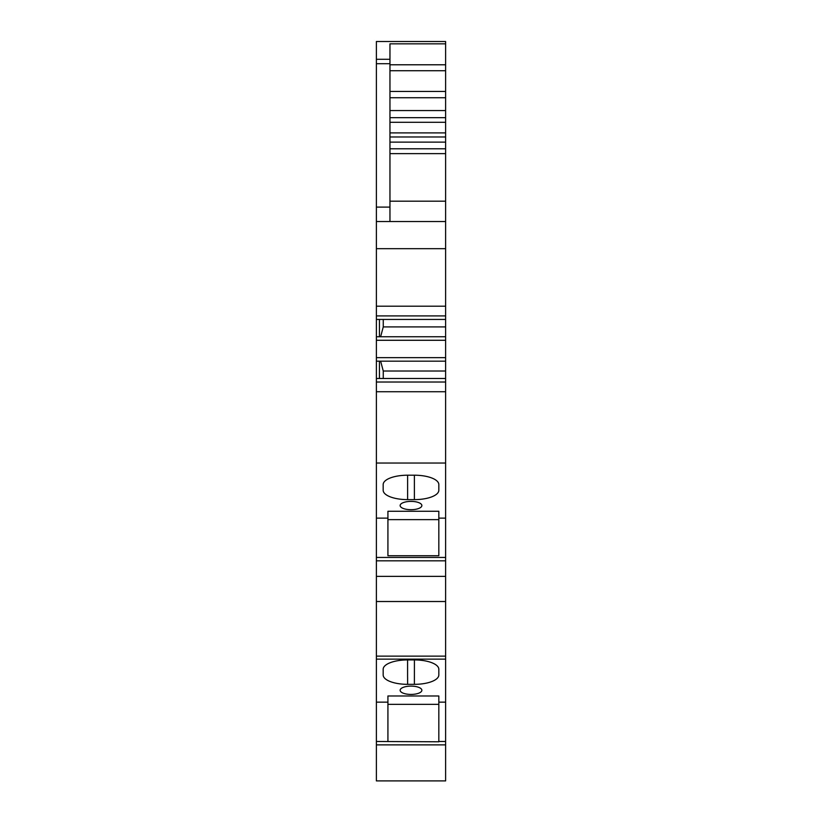 <?xml version="1.0" encoding="UTF-8"?>
<svg xmlns="http://www.w3.org/2000/svg" width="822" height="822" viewBox="0 0 822 822"><rect width="100%" height="100%" fill="white"/><g stroke="black" fill="none" stroke-linecap="round" stroke-linejoin="round"><path stroke-width="1.23" d="M387.922 519.638L387.922 511.263L438.825 511.263L438.825 519.638L387.922 519.638L387.922 555.744L438.825 555.744L438.825 519.638M387.922 704.351L387.922 695.977L438.825 695.977L438.825 704.351L387.922 704.351L387.922 741.485L387.922 702.152L376.384 702.152L376.384 780.9L445.616 780.9L445.616 702.152L438.825 702.152L438.825 695.977M376.384 741.485L438.825 741.783L438.825 704.351M383.258 378.49L383.258 371.01L445.616 371.01L445.616 378.49L376.384 378.49L376.384 361.177L380.627 361.177L383.258 371.01M379.435 378.49L379.435 361.177M379.435 336.753L379.435 319.439L376.384 319.439L445.616 319.439L445.616 357.652L376.384 357.652L376.384 340.277L445.616 340.277M380.627 336.753L383.258 326.92L383.258 319.439M389.957 70.733L445.616 70.733L445.616 43.833L389.957 43.833L389.957 59.297L376.384 59.297L376.384 221.529L445.616 221.529L376.384 221.529L376.384 306.205L445.616 306.205L445.616 201.174L389.957 201.174M376.384 63.695L389.957 63.695L389.957 59.297M389.957 63.695L389.957 221.529M411 694.426A10.861 4.151 0 0 1 400.139 690.264A10.861 4.151 0 0 1 411 686.113A10.861 4.151 0 0 1 421.861 690.264A10.861 4.151 0 0 1 411 694.426M414.391 684.336L407.609 684.336A24.434 9.35 0 0 1 383.175 674.985L383.175 669.272A24.434 9.35 0 0 1 407.609 659.922L414.391 659.922A24.434 9.35 0 0 1 438.825 669.272L438.825 674.985A24.434 9.35 0 0 1 414.391 684.336L414.422 659.922M438.825 741.783L438.825 702.152M411 509.702A10.861 4.151 0 0 1 400.139 505.551A10.861 4.151 0 0 1 411 501.389A10.861 4.151 0 0 1 421.861 505.551A10.861 4.151 0 0 1 411 509.702M414.391 499.622L407.609 499.622A24.434 9.35 0 0 1 383.175 490.272L383.175 484.559A24.434 9.35 0 0 1 407.609 475.208L414.391 475.208A24.434 9.35 0 0 1 438.825 484.559L438.825 490.272A24.434 9.35 0 0 1 414.391 499.622L414.391 475.208M438.825 555.744L438.825 511.263M387.922 555.744L387.922 518.117L376.384 518.117L376.384 576.366L445.616 576.366L445.616 557.439L376.384 557.439M380.627 361.177L445.616 361.177L445.616 371.01M383.258 326.92L445.616 326.92M389.957 142.134L445.616 142.134L445.616 201.174M445.616 142.134L445.616 136.976L389.957 136.976M445.616 70.733L445.616 136.976M445.616 336.753L376.384 336.753L376.384 315.915L445.616 315.915L445.616 319.439M445.616 702.152L445.616 601.519L376.384 601.519L376.384 702.152M445.616 382.014L376.384 382.014L376.384 391.724L445.616 391.724L445.616 463.033L376.384 463.033L376.384 391.724L445.616 391.724L445.616 378.49M376.384 382.014L376.384 378.49M376.384 357.652L376.384 361.177L445.616 361.177L445.616 357.652M376.384 315.915L376.384 306.205M445.616 315.915L445.616 306.205M376.384 59.297L376.384 41.511L445.616 41.511L445.616 43.833M445.616 41.511L376.384 41.511M376.384 336.753L376.384 340.277M438.825 518.117L445.616 518.117L445.616 557.439M445.616 463.033L445.616 518.117M376.384 463.033L376.384 518.117M445.616 576.366L445.616 601.519M376.384 576.366L376.384 601.519M407.609 684.336L407.609 677.133A24.434 9.35 0 0 1 407.578 677.133L407.578 659.922M407.609 499.622L407.609 475.208M389.957 153.632L445.616 153.632M445.616 148.782L389.957 148.782M445.616 132.897L389.957 132.897M445.616 122.293L389.957 122.293M445.616 117.659L389.957 117.659M445.616 110.569L389.957 110.569M389.957 97.736L445.616 97.736M445.616 91.458L389.957 91.458M445.616 64.784L389.957 64.784M438.825 741.485L445.616 741.485M389.957 207.093L376.384 207.093M445.616 656.131L376.384 656.131M445.616 659.131L376.384 659.131M376.384 248.686L445.616 248.686M445.616 744.876L376.384 744.876M445.616 560.83L376.384 560.83"/></g></svg>
